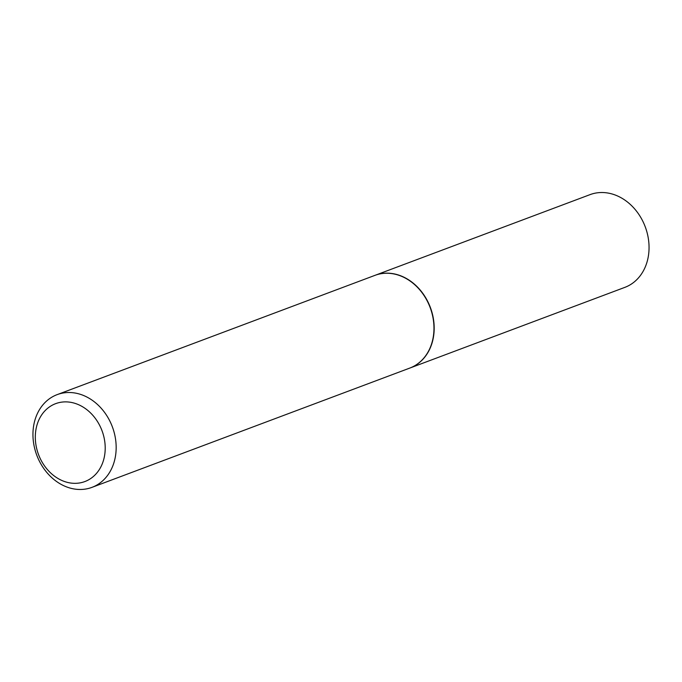 <?xml version="1.0" encoding="UTF-8"?>
<svg xmlns="http://www.w3.org/2000/svg" width="682" height="682" viewBox="0 0 682 682"><rect width="100%" height="100%" fill="white"/><g stroke="black" fill="none" stroke-linecap="round" stroke-linejoin="round"><path stroke-width="1.02" d="M409.865 368.05A49.522 40.366 -110.6 0 0 409.967 368.016L624.848 287.369A49.522 40.366 -110.6 0 0 647.9 236.1A49.522 40.366 -110.6 0 0 605.761 192.733A49.522 40.366 -110.6 0 0 590.041 194.634L375.168 275.281A49.522 40.366 -110.6 0 0 375.057 275.323M409.967 368.016A49.522 40.366 -110.6 0 0 433.027 316.738A49.522 40.366 -110.6 0 0 390.888 273.371A49.522 40.366 -110.6 0 0 375.168 275.281M91.959 487.366L409.754 368.092A49.522 40.366 -110.6 0 0 432.814 316.815A49.522 40.366 -110.6 0 0 390.667 273.456A49.522 40.366 -110.6 0 0 374.955 275.358L57.152 394.631A49.522 40.366 -110.6 0 0 34.1 445.9A49.522 40.366 -110.6 0 0 76.239 489.267A49.522 40.366 -110.6 0 0 91.959 487.366A49.522 40.366 -110.6 0 0 115.011 436.088A49.522 40.366 -110.6 0 0 72.872 392.721A49.522 40.366 -110.6 0 0 57.152 394.631M71.67 483.154A41.602 33.912 -110.6 0 0 105.181 446.437A41.602 33.912 -110.6 0 0 68.839 402.056A41.602 33.912 -110.6 0 0 35.336 438.782A41.602 33.912 -110.6 0 0 71.67 483.154"/></g></svg>

